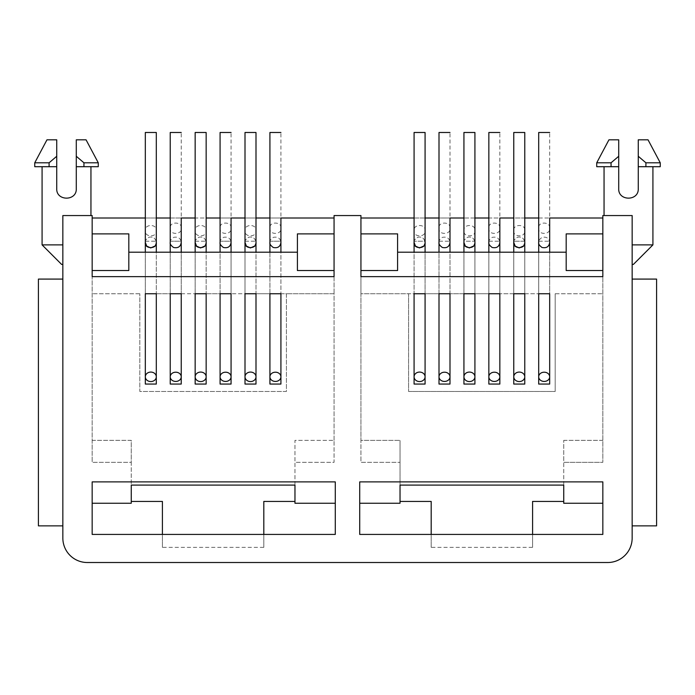 <?xml version="1.0" encoding="UTF-8"?>
<svg xmlns="http://www.w3.org/2000/svg" width="695" height="695" viewBox="0 0 695 695"><rect width="100%" height="100%" fill="white"/><g stroke="black" fill="none" stroke-linecap="round" stroke-linejoin="round"><path stroke-width="0.52" stroke-dasharray="3.48 2.61" d="M596.727 162.795L611.061 162.795L611.061 166.696L618.715 166.696L618.715 139.817L608.942 139.817M611.061 162.795L618.715 156.271M566.182 270.537L602.834 270.537L602.834 233.885L566.182 233.885L566.182 270.537M397.592 233.885L360.94 233.885L360.94 270.537L397.592 270.537L397.592 233.885M632.155 279.086L656.584 279.086L656.584 525.863L632.155 525.863L632.155 279.086L632.155 525.863M360.94 233.885L360.94 218.004L414.081 218.004L414.081 241.217L425.079 241.217L425.079 218.004L425.079 293.742L439.005 293.742L439.005 384.057L449.995 384.057L449.995 218.004L449.995 241.217L449.995 218.004L439.005 218.004L439.005 293.742L449.995 293.742L449.995 252.207L439.005 252.207L439.005 293.742L425.079 293.742L425.079 384.057L414.081 384.057L414.081 293.742L425.079 293.742L425.079 218.004L414.081 218.004L414.081 241.217L425.079 241.217L425.079 218.004L463.93 218.004L463.93 293.742L474.92 293.742L474.92 384.057L463.93 384.057L463.93 293.742L449.995 293.742L463.93 293.742L463.93 230.671C462.913 223.868 475.953 223.747 474.92 230.671C475.988 237.542 462.94 237.534 463.93 230.671M425.079 293.742L425.079 252.207L414.081 252.207L414.081 293.742L408.582 293.742L408.582 391.476L408.582 293.742L360.94 293.742L360.94 440.352L400.033 440.352L360.94 440.352L360.94 462.34L400.033 462.34L400.033 440.352L400.033 485.093M425.079 218.004L414.081 218.004L414.081 293.742L414.081 230.671C413.065 223.868 426.113 223.747 425.079 230.671C426.139 237.542 413.099 237.534 414.081 230.671M439.005 241.217L449.995 241.217L439.005 241.217M474.92 218.004L463.93 218.004L463.93 241.217L474.92 241.217L474.92 218.004L474.92 293.742L488.846 293.742L488.846 384.057L499.844 384.057L499.844 218.004L499.844 241.217L499.844 218.004L488.846 218.004L488.846 293.742L499.844 293.742L499.844 252.207L488.846 252.207L488.846 293.742L474.92 293.742L474.92 218.004L463.93 218.004L463.93 241.217L474.92 241.217L474.92 218.004L488.846 218.004L488.846 241.217L488.846 218.004L513.77 218.004L513.77 293.742L524.768 293.742L524.768 384.057L513.77 384.057L513.77 293.742L499.844 293.742L513.77 293.742L513.77 230.671C512.754 223.868 525.802 223.747 524.768 230.671C525.828 237.542 512.788 237.534 513.77 230.671M474.92 293.742L474.92 252.207L463.93 252.207L463.93 293.742M488.846 241.217L499.844 241.217L488.846 241.217M524.768 218.004L513.77 218.004L513.77 241.217L524.768 241.217L524.768 218.004L513.77 218.004L513.77 241.217L524.768 241.217L524.768 218.004L524.768 293.742L538.695 293.742L524.768 293.742L524.768 218.004L538.695 218.004L538.695 293.742L549.684 293.742L549.684 252.207L538.695 252.207L538.695 384.057L549.684 384.057L549.684 218.004L549.684 241.217L549.684 218.004L602.834 218.004L602.834 233.885M524.768 293.742L524.768 252.207L513.77 252.207L513.77 293.742M538.695 241.217L549.684 241.217L538.695 241.217M538.695 218.004L549.684 218.004L538.695 218.004L538.695 242.433C538.26 241.017 539.381 239.323 542.065 237.369C546.574 236.535 549.12 238.22 549.684 242.433M92.166 233.885L92.166 270.537L128.818 270.537L128.818 233.885L92.166 233.885L92.166 218.004L92.166 462.34L92.166 215.563L62.845 215.563L90.949 215.563L62.845 215.563L62.845 538.086A24.429 24.429 0 0 0 87.283 562.516L607.717 562.516A24.429 24.429 0 0 0 632.155 538.086L632.155 215.563L604.051 215.563L632.155 215.563L632.155 264.43L632.155 244.883L652.918 244.883M632.155 264.43L633.371 264.43M645.907 166.696L638.262 166.696L638.262 156.271L645.907 162.795L645.907 166.696L660.25 166.696M638.262 166.696L652.918 166.696L638.262 166.696L638.262 188.684C638.861 201.281 618.124 201.289 618.715 188.684L618.715 166.696L604.051 166.696L618.715 166.696M563.741 485.093L563.741 440.352L563.741 462.34L602.834 462.34L602.834 215.563L632.155 215.563L632.155 244.883M360.94 270.537L360.94 276.645L602.834 276.645L602.834 270.537M532.587 547.339L532.587 534.42L431.187 534.42L431.187 547.339L532.587 547.339L532.587 501.434L563.741 501.434L563.741 462.34L602.834 462.34L602.834 218.004M431.187 547.339L431.187 501.434L400.033 501.434L400.033 503.258M431.187 534.42L359.715 534.42L359.715 481.887M532.587 534.42L602.834 534.42L602.834 481.887M408.582 391.476L555.183 391.476L408.582 391.476M555.183 391.476L555.183 293.742L555.183 391.476M602.834 440.343L563.741 440.343M563.741 440.352L602.834 440.352M360.94 218.004L360.94 293.742L414.081 293.742M263.813 547.339L263.813 534.42L162.413 534.42L162.413 547.339L263.813 547.339L263.813 501.434L294.967 501.434L294.967 462.34L334.06 462.34L334.06 440.352L294.967 440.352L294.967 462.34L334.06 462.34L334.06 215.563L360.94 215.563L360.94 462.34L400.033 462.34L400.033 501.434M62.845 525.863L38.416 525.863L38.416 279.086L62.845 279.086L62.845 525.863L62.845 279.086M334.06 270.537L334.06 233.885L297.408 233.885L297.408 270.537L334.06 270.537L334.06 276.645L92.166 276.645L92.166 270.537M62.845 244.883L62.845 215.563L62.845 264.43L62.845 244.883L42.082 244.883M61.629 264.43L62.845 264.43M86.058 139.817L76.285 139.817L76.285 156.271L83.939 162.795L83.939 166.696L76.285 166.696L76.285 188.684C76.893 201.281 56.156 201.289 56.738 188.684L56.738 166.696L42.082 166.696L56.738 166.696L56.738 156.271L49.093 162.795L49.093 166.696L56.738 166.696M76.285 156.271L76.285 166.696L90.949 166.696L76.285 166.696M92.166 218.004L181.23 218.004L170.232 218.004L170.232 384.057L181.23 384.057L181.23 218.004L231.07 218.004L220.08 218.004L220.08 384.057L231.07 384.057L231.07 218.004L280.919 218.004L269.921 218.004L269.921 384.057L280.919 384.057L280.919 218.004L334.06 218.004L334.06 233.885M334.06 440.352L334.06 293.742L286.418 293.742L286.418 391.476L139.817 391.476L139.817 293.742L139.817 391.476L286.418 391.476L286.418 293.742L280.919 293.742L280.919 252.207L269.921 252.207L269.921 293.742L255.995 293.742L255.995 252.207L245.005 252.207L245.005 293.742L245.005 218.004L255.995 218.004L255.995 293.742L255.995 218.004M206.154 293.742L231.07 293.742L231.07 252.207L220.08 252.207L220.08 293.742L206.154 293.742L206.154 384.057L195.156 384.057L195.156 293.742L206.154 293.742L206.154 252.207L195.156 252.207L195.156 293.742L195.156 218.004L206.154 218.004L206.154 293.742L206.154 218.004M156.305 293.742L181.23 293.742L181.23 252.207L170.232 252.207L170.232 293.742L156.305 293.742L156.305 384.057L145.316 384.057L145.316 293.742L156.305 293.742L156.305 252.207L145.316 252.207L145.316 293.742L145.316 218.004L156.305 218.004L156.305 293.742L156.305 218.004M269.921 241.217L280.919 241.217L280.919 218.004L280.919 241.217L269.921 241.217L269.921 218.004L269.921 241.217M245.005 241.217L255.995 241.217L245.005 241.217L245.005 218.004L245.005 241.217M255.995 293.742L255.995 384.057L245.005 384.057L245.005 293.742L231.07 293.742L334.06 293.742L334.06 218.004M220.08 241.217L231.07 241.217L231.07 218.004L231.07 241.217L220.08 241.217L220.08 218.004L220.08 241.217M195.156 241.217L206.154 241.217L195.156 241.217L195.156 218.004L195.156 241.217M170.232 241.217L181.23 241.217L181.23 218.004L181.23 241.217L170.232 241.217L170.232 218.004L170.232 241.217M145.316 241.217L156.305 241.217L145.316 241.217L145.316 218.004L145.316 241.217M162.413 547.339L162.413 501.434L131.259 501.434L131.259 503.258M335.285 481.887L335.285 534.42L263.813 534.42M294.967 501.434L294.967 503.258M162.413 534.42L92.166 534.42L92.166 481.887M294.967 485.093L294.967 440.352L334.06 440.343M131.259 440.343L92.166 440.343M92.166 440.352L131.259 440.352L131.259 485.093M131.259 501.434L131.259 462.34L92.166 462.34L131.259 462.34L131.259 440.352M139.817 293.75L92.166 293.742L139.817 293.742M181.23 293.742L195.156 293.742L181.23 293.742M46.965 139.817L56.738 139.817L56.738 156.271M83.939 162.795L98.282 162.795M83.939 166.696L98.282 166.696M34.75 162.795L49.093 162.795M34.75 166.696L49.093 166.696M555.183 293.742L602.834 293.742L555.183 293.75M563.741 501.434L563.741 503.258M638.262 156.271L638.262 139.817L648.035 139.817M596.727 166.696L611.061 166.696M645.907 162.795L660.25 162.795M170.232 132.484L181.23 132.484L181.23 376.82M220.08 132.484L231.07 132.484L231.07 376.82M269.921 132.484L280.919 132.484L280.919 376.82M538.695 132.484L549.684 132.484L549.684 376.82M488.846 132.484L499.844 132.484L499.844 376.82M439.005 132.484L449.995 132.484L449.995 376.82M145.316 132.484L156.305 132.484M195.156 132.484L206.154 132.484M245.005 132.484L255.995 132.484M513.77 132.484L524.768 132.484M463.93 132.484L474.92 132.484M414.081 132.484L425.079 132.484M170.232 293.742L170.232 228.229C169.259 221.201 182.299 221.531 181.23 228.229C182.281 234.971 169.241 235.223 170.232 228.229M170.232 218.004L170.232 242.433C169.797 241.017 170.927 239.323 173.602 237.369C178.12 236.535 180.657 238.22 181.23 242.433M220.08 293.742L220.08 228.229C219.099 221.201 232.147 221.531 231.07 228.229C232.13 234.971 219.081 235.223 220.08 228.229M220.08 218.004L220.08 242.433C219.646 241.017 220.767 239.323 223.451 237.369C227.96 236.535 230.505 238.22 231.07 242.433M269.921 293.742L269.921 228.229C268.948 221.201 281.988 221.531 280.919 228.229C281.97 234.971 268.93 235.223 269.921 228.229M269.921 218.004L269.921 242.433C269.486 241.017 270.616 239.323 273.291 237.369C277.809 236.535 280.346 238.22 280.919 242.433M538.695 293.742L538.695 228.229C537.713 221.201 550.761 221.531 549.684 228.229C550.744 234.971 537.695 235.223 538.695 228.229M488.846 293.742L488.846 228.229C487.873 221.201 500.913 221.531 499.844 228.229C500.895 234.971 487.855 235.223 488.846 228.229M488.846 218.004L488.846 242.433C488.411 241.017 489.541 239.323 492.216 237.369C496.734 236.535 499.271 238.22 499.844 242.433M439.005 293.742L439.005 228.229C438.024 221.201 451.072 221.531 449.995 228.229C451.055 234.971 438.006 235.223 439.005 228.229M439.005 218.004L439.005 242.433C438.571 241.017 439.692 239.323 442.376 237.369C446.885 236.535 449.43 238.22 449.995 242.433M145.316 293.742L145.316 230.671C144.299 223.868 157.339 223.747 156.305 230.671C157.374 237.542 144.325 237.534 145.316 230.671M145.316 218.004L145.316 242.433C144.777 240.957 146.063 239.21 149.147 237.195C153.169 236.5 155.55 238.246 156.305 242.433C155.524 238.211 153.117 236.474 149.104 237.212C146.037 239.245 144.777 240.991 145.316 242.433M154.942 246.056L156.305 242.433M195.156 293.742L195.156 230.671C194.14 223.868 207.188 223.747 206.154 230.671C207.214 237.542 194.174 237.534 195.156 230.671M195.156 218.004L195.156 242.433C194.626 240.957 195.903 239.21 198.996 237.195C203.01 236.5 205.399 238.246 206.154 242.433C205.364 238.211 202.966 236.474 198.944 237.212C195.886 239.245 194.617 240.991 195.156 242.433M204.79 246.056L206.154 242.433M245.005 293.742L245.005 230.671C243.988 223.868 257.028 223.747 255.995 230.671C257.063 237.542 244.014 237.534 245.005 230.671M245.005 218.004L245.005 242.433C244.466 240.957 245.752 239.21 248.836 237.195C252.858 236.5 255.239 238.246 255.995 242.433C255.213 238.211 252.806 236.474 248.793 237.212C245.726 239.245 244.466 240.991 245.005 242.433M254.631 246.056L255.995 242.433M513.77 218.004L513.77 242.433C513.24 240.957 514.517 239.21 517.61 237.195C521.624 236.5 524.013 238.246 524.768 242.433C523.978 238.211 521.58 236.474 517.558 237.212C514.5 239.245 513.231 240.991 513.77 242.433M523.404 246.056L524.768 242.433M463.93 218.004L463.93 242.433C463.391 240.957 464.677 239.21 467.761 237.195C471.783 236.5 474.164 238.246 474.92 242.433C474.138 238.211 471.731 236.474 467.718 237.212C464.651 239.245 463.391 240.991 463.93 242.433M473.556 246.056L474.92 242.433M414.081 218.004L414.081 242.433C413.551 240.957 414.828 239.21 417.921 237.195C421.935 236.5 424.324 238.246 425.079 242.433C424.289 238.211 421.891 236.474 417.869 237.212C414.811 239.245 413.542 240.991 414.081 242.433M423.715 246.056L425.079 242.433"/><path stroke-width="1.04" d="M602.834 233.885L566.182 233.885L566.182 270.537L602.834 270.537M360.94 270.537L397.592 270.537L397.592 233.885L360.94 233.885M632.155 279.086L656.584 279.086L656.584 525.863L632.155 525.863M439.005 384.057L439.005 293.742L449.995 293.742L449.995 384.057L439.005 384.057M414.081 293.742L414.081 384.057L425.079 384.057L425.079 293.742L414.081 293.742M360.94 218.004L414.081 218.004L414.081 252.207L425.079 252.207L425.079 218.004L439.005 218.004L439.005 252.207L474.92 252.207L474.92 218.004L488.846 218.004L488.846 252.207L524.768 252.207L524.768 218.004L538.695 218.004L538.695 252.207L566.182 252.207M474.92 218.004L474.92 132.484L463.93 132.484L463.93 218.004L449.995 218.004L449.995 252.207M488.846 384.057L488.846 293.742L499.844 293.742L499.844 384.057L488.846 384.057M463.93 293.742L463.93 384.057L474.92 384.057L474.92 293.742L463.93 293.742M463.93 218.004L463.93 252.207M524.768 218.004L524.768 132.484L513.77 132.484L513.77 218.004L499.844 218.004L499.844 252.207M538.695 384.057L538.695 293.742L549.684 293.742L549.684 384.057L538.695 384.057M513.77 293.742L513.77 384.057L524.768 384.057L524.768 293.742L513.77 293.742M513.77 218.004L513.77 252.207M602.834 218.004L549.684 218.004L549.684 252.207M632.155 264.43L633.371 264.43L652.918 244.883L632.155 244.883M611.061 166.696L618.715 166.696L618.715 156.271L611.061 162.795L611.061 166.696L596.727 166.696L596.727 162.795L611.061 162.795M645.907 162.795L645.907 166.696L638.262 166.696L638.262 139.817L648.035 139.817L660.25 162.795L645.907 162.795L638.262 156.271M618.715 166.696L618.715 188.684C618.107 201.281 638.844 201.289 638.262 188.684L638.262 166.696M618.715 156.271L618.715 139.817L608.942 139.817L596.727 162.795M360.94 276.645L602.834 276.645L602.834 215.563L632.155 215.563L632.155 538.086A24.429 24.429 0 0 1 607.717 562.516L87.283 562.516A24.429 24.429 0 0 1 62.845 538.086L62.845 215.563L92.166 215.563L92.166 276.645L334.06 276.645L334.06 215.563L360.94 215.563L360.94 276.645M524.768 252.207L538.695 252.207M474.92 252.207L488.846 252.207M425.079 252.207L439.005 252.207M397.592 252.207L414.081 252.207M431.187 534.42L431.187 501.434L400.033 501.434M563.741 501.434L532.587 501.434L532.587 534.42M359.715 503.258L400.033 503.258L400.033 485.093L563.741 485.093L563.741 503.258L602.834 503.258M602.834 481.887L602.834 534.42L359.715 534.42L359.715 481.887L602.834 481.887M62.845 279.086L38.416 279.086L38.416 525.863L62.845 525.863M334.06 233.885L297.408 233.885L297.408 270.537L334.06 270.537M92.166 270.537L128.818 270.537L128.818 233.885L92.166 233.885M62.845 244.883L42.082 244.883L42.082 166.696M62.845 264.43L61.629 264.43L42.082 244.883M76.285 166.696L76.285 156.271L83.939 162.795L83.939 166.696L76.285 166.696L76.285 188.684C76.876 201.289 56.139 201.281 56.738 188.684L56.738 166.696L34.75 166.696L34.75 162.795L49.093 162.795L49.093 166.696M34.75 162.795L46.965 139.817L56.738 139.817L56.738 166.696M56.738 156.271L49.093 162.795M83.939 166.696L98.273 166.696L98.273 162.795L86.058 139.817L76.285 139.817L76.285 156.271M92.166 218.004L145.316 218.004L145.316 252.207L156.305 252.207L156.305 218.004L170.232 218.004L170.232 252.207L156.305 252.207M195.156 252.207L181.23 252.207L181.23 218.004L195.156 218.004L195.156 252.207L206.154 252.207L206.154 218.004L220.08 218.004L220.08 252.207L206.154 252.207M245.005 252.207L231.07 252.207L231.07 218.004L245.005 218.004L245.005 252.207L255.995 252.207L255.995 218.004L269.921 218.004L269.921 252.207L255.995 252.207M297.408 252.207L280.919 252.207L280.919 218.004L334.06 218.004M280.919 252.207L269.921 252.207M255.995 384.057L255.995 293.742L245.005 293.742L245.005 384.057L255.995 384.057M280.919 293.742L280.919 384.057L269.921 384.057L269.921 293.742L280.919 293.742M231.07 252.207L220.08 252.207M206.154 384.057L206.154 293.742L195.156 293.742L195.156 384.057L206.154 384.057M231.07 293.742L231.07 384.057L220.08 384.057L220.08 293.742L231.07 293.742M181.23 252.207L170.232 252.207M145.316 252.207L128.818 252.207M156.305 384.057L156.305 293.742L145.316 293.742L145.316 384.057L156.305 384.057M181.23 293.742L181.23 384.057L170.232 384.057L170.232 293.742L181.23 293.742M294.967 501.434L263.813 501.434L263.813 534.42M162.413 534.42L162.413 501.434L131.259 501.434M92.166 503.258L131.259 503.258L131.259 485.093L294.967 485.093L294.967 503.258L335.285 503.258M92.166 481.887L335.285 481.887L335.285 534.42L92.166 534.42L92.166 481.887M98.273 162.795L83.939 162.795M660.25 162.795L660.25 166.696L645.907 166.696M181.23 376.82A5.499 4.622 180 0 0 175.731 372.199A5.499 4.622 180 0 0 170.232 376.82A5.499 4.622 180 0 0 175.731 381.442A5.499 4.622 180 0 0 181.23 376.82M181.23 132.484L170.232 132.484L170.232 218.004M231.07 376.82A5.499 4.622 180 0 0 225.58 372.199A5.499 4.622 180 0 0 220.08 376.82A5.499 4.622 180 0 0 225.58 381.442A5.499 4.622 180 0 0 231.07 376.82M231.07 132.484L220.08 132.484L220.08 218.004M280.919 376.82A5.499 4.622 180 0 0 275.42 372.199A5.499 4.622 180 0 0 269.921 376.82A5.499 4.622 180 0 0 275.42 381.442A5.499 4.622 180 0 0 280.919 376.82M280.919 132.484L269.921 132.484L269.921 218.004M549.684 376.82A5.499 4.622 180 0 0 544.194 372.199A5.499 4.622 180 0 0 538.695 376.82A5.499 4.622 180 0 0 544.194 381.442A5.499 4.622 180 0 0 549.684 376.82M549.684 132.484L538.695 132.484L538.695 218.004M499.844 376.82A5.499 4.622 180 0 0 494.345 372.199A5.499 4.622 180 0 0 488.846 376.82A5.499 4.622 180 0 0 494.345 381.442A5.499 4.622 180 0 0 499.844 376.82M499.844 132.484L488.846 132.484L488.846 218.004M449.995 376.82A5.499 4.622 180 0 0 444.505 372.199A5.499 4.622 180 0 0 439.005 376.82A5.499 4.622 180 0 0 444.505 381.442A5.499 4.622 180 0 0 449.995 376.82M449.995 132.484L439.005 132.484L439.005 218.004M156.305 376.82A5.499 4.743 180 0 0 150.806 372.077A5.499 4.743 180 0 0 145.316 376.82A5.499 4.743 180 0 0 150.806 381.564A5.499 4.743 180 0 0 156.305 376.82L156.305 293.742M145.316 218.004L145.316 132.484L156.305 132.484L156.305 218.004M206.154 376.82A5.499 4.743 180 0 0 200.655 372.077A5.499 4.743 180 0 0 195.156 376.82A5.499 4.743 180 0 0 200.655 381.564A5.499 4.743 180 0 0 206.154 376.82L206.154 293.742M195.156 218.004L195.156 132.484L206.154 132.484L206.154 218.004M255.995 376.82A5.499 4.743 180 0 0 250.495 372.077A5.499 4.743 180 0 0 245.005 376.82A5.499 4.743 180 0 0 250.495 381.564A5.499 4.743 180 0 0 255.995 376.82L255.995 293.742M245.005 218.004L245.005 132.484L255.995 132.484L255.995 218.004M524.768 376.82A5.499 4.743 180 0 0 519.269 372.077A5.499 4.743 180 0 0 513.77 376.82A5.499 4.743 180 0 0 519.269 381.564A5.499 4.743 180 0 0 524.768 376.82L524.768 293.742M474.92 376.82A5.499 4.743 180 0 0 469.42 372.077A5.499 4.743 180 0 0 463.93 376.82A5.499 4.743 180 0 0 469.42 381.564A5.499 4.743 180 0 0 474.92 376.82L474.92 293.742M425.079 376.82A5.499 4.743 180 0 0 419.58 372.077A5.499 4.743 180 0 0 414.081 376.82A5.499 4.743 180 0 0 419.58 381.564A5.499 4.743 180 0 0 425.079 376.82L425.079 293.742M414.081 218.004L414.081 132.484L425.079 132.484L425.079 218.004M652.918 244.883L652.918 166.696M604.051 215.563L604.051 166.696M90.949 215.563L90.949 166.696M170.232 376.82L170.232 293.75M170.232 242.433C169.797 243.841 170.918 245.526 173.576 247.489C178.094 248.358 180.648 246.673 181.23 242.433M220.08 376.82L220.08 293.75M220.08 242.433C219.646 243.841 220.758 245.526 223.425 247.489C227.934 248.358 230.488 246.673 231.07 242.433M269.921 376.82L269.921 293.75M269.921 242.433C269.486 243.841 270.607 245.526 273.265 247.489C277.783 248.358 280.337 246.673 280.919 242.433M538.695 376.82L538.695 293.75M538.695 242.433C538.26 243.841 539.372 245.526 542.039 247.489C546.548 248.358 549.102 246.673 549.684 242.433M488.846 376.82L488.846 293.75M488.846 242.433C488.411 243.841 489.532 245.526 492.19 247.489C496.708 248.358 499.262 246.673 499.844 242.433M439.005 376.82L439.005 293.75M439.005 242.433C438.571 243.841 439.683 245.526 442.35 247.489C446.859 248.358 449.413 246.673 449.995 242.433M145.316 376.82L145.316 293.75M154.942 246.056L150.728 247.933L146.706 246.099L145.316 242.433C144.265 249.34 157.305 249.262 156.305 242.433M195.156 376.82L195.156 293.75M204.79 246.056L200.568 247.933L196.555 246.099L195.156 242.433C194.105 249.34 207.153 249.262 206.154 242.433M245.005 376.82L245.005 293.75M254.631 246.056L250.417 247.933L246.395 246.099L245.005 242.433C243.954 249.34 256.994 249.262 255.995 242.433M513.77 376.82L513.77 293.75M523.404 246.056L519.182 247.933L515.169 246.099L513.77 242.433C512.719 249.34 525.768 249.262 524.768 242.433M463.93 376.82L463.93 293.75M473.556 246.056L469.342 247.933L465.32 246.099L463.93 242.433C462.879 249.34 475.919 249.262 474.92 242.433M414.081 376.82L414.081 293.75M423.715 246.056L419.493 247.933L415.48 246.099L414.081 242.433C413.03 249.34 426.078 249.262 425.079 242.433"/></g></svg>
